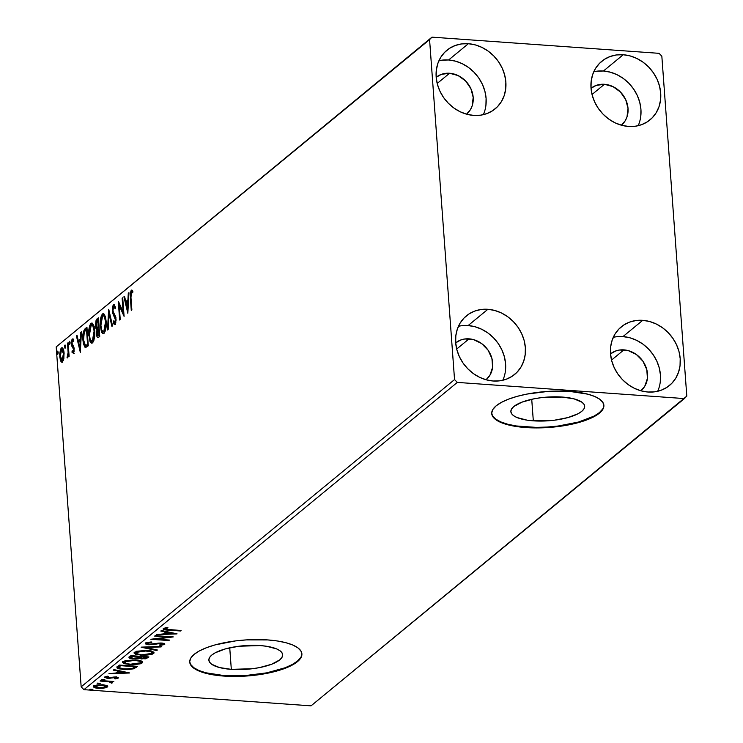 <?xml version="1.0" encoding="UTF-8"?>
<svg xmlns="http://www.w3.org/2000/svg" width="743" height="743" viewBox="0 0 743 743"><rect width="100%" height="100%" fill="white"/><g stroke="black" fill="none" stroke-linecap="round" stroke-linejoin="round"><path stroke-width="1.11" d="M533.316 420.835A37.001 11.86 -4.2 0 1 510.868 411.65A37.001 11.86 -4.2 0 1 562.219 397.05L574.116 398.88L582.001 402.242L584.035 404.35L584.667 406.625L583.896 408.994L581.723 411.362L578.258 413.637L567.977 417.566L554.612 420.176L533.316 420.835L526.963 420.139L516.877 417.492L513.534 415.643L511.5 413.535L510.859 411.26L511.639 408.891L513.803 406.523L521.92 402.158L533.966 398.824L540.913 397.709L562.219 397.05A37.001 11.86 -4.2 0 1 584.667 406.235A37.001 11.86 -4.2 0 1 533.316 420.835L531.728 399.288L533.316 420.835M231.314 669.359A37.001 11.86 -4.2 0 1 208.867 660.174A37.001 11.86 -4.2 0 1 260.217 645.574L266.57 646.271L276.656 648.918L280 650.766L282.034 652.874L282.674 655.15L281.894 657.518L279.73 659.886L271.613 664.251L259.567 667.585L252.62 668.7L231.314 669.359L219.417 667.53L211.532 664.168L209.498 662.059L208.867 659.784L209.637 657.416L211.811 655.047L215.284 652.772L225.556 648.843L238.921 646.234L260.217 645.574A37.001 11.86 -4.2 0 1 282.665 654.759A37.001 11.86 -4.2 0 1 231.314 669.359L229.736 647.812L231.314 669.359M189.716 661.846A56.227 18.027 175.8 0 0 223.81 675.545L223.847 676.074A56.227 18.027 -4.2 0 1 189.734 662.115A56.227 18.027 -4.2 0 1 267.768 639.927L246.351 639.89L235.392 640.93L215.098 644.896L206.526 647.682L199.468 650.868L194.192 654.323L190.905 657.917L189.716 661.521L190.691 664.985L193.784 668.18L198.873 670.985L205.765 673.288L223.847 676.074L234.333 676.446L256.224 675.071L276.526 671.096L292.148 665.134L297.423 661.679L300.72 658.075L301.899 654.481L300.924 651.017L297.832 647.812L292.742 645.008L285.851 642.704L277.418 640.986L267.768 639.927A56.227 18.027 -4.2 0 1 301.89 653.877A56.227 18.027 -4.2 0 1 223.847 676.074L223.81 675.545A56.227 18.027 175.8 0 0 301.862 653.608M491.717 413.331A56.227 18.027 175.8 0 0 525.803 427.021L525.84 427.55A56.227 18.027 -4.2 0 1 491.727 413.591A56.227 18.027 -4.2 0 1 569.77 391.403L548.343 391.366L526.833 394.096L517.091 396.372L508.528 399.158L501.469 402.344L496.194 405.799L492.897 409.393L491.717 412.997L492.683 416.461L495.776 419.656L500.866 422.461L507.757 424.764L525.84 427.55L536.335 427.922L558.216 426.547L578.518 422.572L594.14 416.609L599.415 413.154L602.712 409.551L603.892 405.957L602.917 402.492L599.833 399.297L594.744 396.493L587.843 394.18L569.77 391.403A56.227 18.027 -4.2 0 1 603.883 405.353A56.227 18.027 -4.2 0 1 525.84 427.55L525.803 427.021A56.227 18.027 175.8 0 0 603.855 405.084M660.276 381.874L660.434 374.927L659.245 367.878L656.775 361.014L653.097 354.587L648.37 348.848L642.76 344.009L636.491 340.266L629.804 337.759L622.959 336.588L642.723 320.326A37.958 32.738 -129.5 0 1 677.282 346.442A37.958 32.738 -129.5 0 1 669.48 385.478A37.958 32.738 -129.5 0 1 647.989 392.025L641.144 390.855L634.457 388.348L628.197 384.605L622.588 379.775L617.851 374.026L614.182 367.599L611.703 360.736L610.523 353.696L610.672 346.749L612.167 340.164L614.925 334.192L618.863 329.065L623.814 324.988L629.59 322.1L635.98 320.53L642.723 320.326L649.577 321.496L656.264 324.004L662.524 327.747L668.133 332.576L672.861 338.316L676.539 344.752L679.018 351.615L680.198 358.655L680.04 365.602L678.554 372.187L675.786 378.159L671.858 383.286L666.908 387.363L661.121 390.251L654.741 391.821L647.989 392.025A37.958 32.738 -129.5 0 1 613.439 365.9A37.958 32.738 -129.5 0 1 621.241 326.864A37.958 32.738 -129.5 0 1 642.723 320.326L622.959 336.588A37.958 32.738 50.5 0 0 613.281 337.331M485.931 105.255L486.089 98.308L484.9 91.268L482.43 84.405L478.752 77.969L474.025 72.229L468.415 67.399L462.146 63.657L455.459 61.149L448.614 59.979L468.378 43.707A37.958 32.738 -129.5 0 1 502.937 69.833A37.958 32.738 -129.5 0 1 495.135 108.868A37.958 32.738 -129.5 0 1 473.644 115.416L466.799 114.246L460.112 111.738L453.852 107.995L448.243 103.156L443.506 97.417L439.837 90.99L437.358 84.126L436.178 77.077L436.336 70.13L437.822 63.545L440.58 57.582L444.518 52.456L449.469 48.369L455.255 45.49L461.635 43.911L468.378 43.707L475.232 44.877L481.919 47.385L488.179 51.128L493.789 55.966L498.516 61.706L502.194 68.133L504.673 74.997L505.853 82.046L505.695 88.993L504.209 95.578L501.441 101.54L497.513 106.667L492.563 110.753L486.776 113.633L480.396 115.211L473.644 115.416A37.958 32.738 -129.5 0 1 439.094 89.29A37.958 32.738 -129.5 0 1 446.896 50.255A37.958 32.738 -129.5 0 1 468.378 43.707L448.614 59.979A37.958 32.738 50.5 0 0 438.937 60.722M640.772 116.289L640.93 109.342L639.742 102.302L637.271 95.429L633.593 89.002L628.866 83.262L623.256 78.424L616.987 74.681L610.3 72.182L603.455 71.003L623.219 54.741A37.958 32.738 -129.5 0 1 657.778 80.866A37.958 32.738 -129.5 0 1 649.976 119.902A37.958 32.738 -129.5 0 1 628.485 126.449L621.64 125.27L614.953 122.771L608.693 119.029L603.084 114.19L598.347 108.45L594.679 102.023L592.199 95.15L591.019 88.111L591.177 81.163L592.663 74.579L595.422 68.607L599.36 63.489L604.31 59.403L610.096 56.514L616.476 54.945L623.219 54.741L630.073 55.911L636.76 58.418L643.02 62.161L648.63 66.991L653.357 72.74L657.035 79.167L659.515 86.03L660.694 93.07L660.536 100.017L659.05 106.602L656.283 112.574L652.354 117.7L647.404 121.787L641.618 124.666L635.237 126.245L628.485 126.449A37.958 32.738 -129.5 0 1 593.936 100.324A37.958 32.738 -129.5 0 1 601.737 61.288A37.958 32.738 -129.5 0 1 623.219 54.741L603.455 71.003A37.958 32.738 50.5 0 0 593.778 71.755M505.435 370.841L505.593 363.894L504.404 356.854L501.934 349.981L498.256 343.554L493.528 337.814L487.919 332.975L481.65 329.233L474.963 326.734L468.118 325.555L487.882 309.292A37.958 32.738 -129.5 0 1 522.44 335.418A37.958 32.738 -129.5 0 1 514.639 374.453A37.958 32.738 -129.5 0 1 493.148 381.001L486.303 379.822L479.616 377.323L473.356 373.58L467.746 368.742L463.01 363.002L459.341 356.575L456.861 349.702L455.682 342.662L455.83 335.715L457.326 329.13L460.084 323.159L464.022 318.041L468.972 313.955L474.749 311.066L481.139 309.497L487.882 309.292L494.736 310.463L501.423 312.97L507.683 316.713L513.292 321.543L518.02 327.291L521.697 333.718L524.177 340.582L525.357 347.622L525.199 354.569L523.713 361.154L520.945 367.126L517.017 372.252L512.066 376.339L506.28 379.218L499.9 380.797L493.148 381.001A37.958 32.738 -129.5 0 1 458.598 354.875A37.958 32.738 -129.5 0 1 466.4 315.84A37.958 32.738 -129.5 0 1 487.882 309.292L468.118 325.555A37.958 32.738 50.5 0 0 458.44 326.307M455.691 342.857A23.897 20.618 -129.5 0 1 469.093 338.836L456.694 349.043L469.093 338.836A23.897 20.618 -129.5 0 1 490.817 355.2A23.897 20.618 -129.5 0 1 486.061 379.757L489.916 375.252L492.59 367.348L491.94 358.544L488.067 350.167L481.557 343.507L473.402 339.579L464.849 338.966L460.827 339.96L455.691 342.857M138.922 658.419L145.331 658.846L148.953 656.942L130.889 655.651L129.05 657.249L130.192 658.382L138.922 658.419M591.029 88.306A23.897 20.618 -129.5 0 1 604.43 84.284L592.032 94.491L604.43 84.284A23.897 20.618 -129.5 0 1 626.154 100.649A23.897 20.618 -129.5 0 1 621.399 125.205L625.253 120.7L626.99 116.939L628.021 108.422L625.717 99.664L620.433 92.002L612.956 86.597L604.43 84.284L596.165 85.408L591.029 88.306M436.187 77.272A23.897 20.618 -129.5 0 1 449.589 73.251L437.19 83.457L449.589 73.251A23.897 20.618 -129.5 0 1 471.313 89.615A23.897 20.618 -129.5 0 1 466.558 114.171L470.412 109.667L472.149 105.915L473.189 97.389L470.876 88.631L465.592 80.968L458.115 75.572L449.589 73.251L441.323 74.374L436.187 77.272M610.532 353.882A23.897 20.618 -129.5 0 1 623.934 349.869L611.535 360.076L623.934 349.869A23.897 20.618 -129.5 0 1 645.658 366.234A23.897 20.618 -129.5 0 1 640.903 390.79L644.757 386.286L647.432 378.382L646.781 369.568L642.909 361.2L636.398 354.541L628.244 350.603L619.69 349.999L615.668 350.984L610.532 353.882M454.54 379.571L81.163 686.829L56.199 346.888L429.575 39.62L454.54 379.571L457.316 382.404L684.414 398.582L311.038 705.85L83.94 689.671L457.316 382.404L684.414 398.582L686.801 396.112L661.837 56.171L659.06 53.329L431.962 37.15L56.199 346.888L81.163 686.829L83.94 689.671L311.038 705.85L686.801 396.112L661.837 56.171L659.06 53.329L431.962 37.15L429.575 39.62L454.54 379.571L457.316 382.404L83.94 689.671L81.163 686.829L454.54 379.571M63.861 358.488L63.963 352.006L62.403 347.845L61.4 347.984L60.499 349.414L59.7 354.262L60.332 360.225L61.948 362.287L63.629 359.64L64.084 353.194C63.814 349.321 62.923 347.585 61.4 347.984L59.746 356.761L60.675 361.117L62.431 362.045L63.861 358.488M68.124 342.709L67.529 343.192L68.115 352.498L67.39 357.931L68.384 354.782L68.523 356.779L69.118 356.296L68.124 342.709L67.529 343.192L68.115 352.498L67.028 357.773L67.52 357.866L68.384 354.782L68.523 356.779L69.118 356.296L68.124 342.709M74.263 353.231L71.95 352.163L73.232 353.157L74.059 350.9L73.882 347.157L71.913 343.006L72.34 340.805L73.408 341.39L73.659 339.848L72.87 338.873L72.034 339.328L71.309 343.266L71.7 345.904L73.511 349.219L73.204 351.374L72.21 350.715L71.95 352.163L73.232 353.157L74.096 348.671L71.932 343.405L72.498 340.628L73.752 340.61M85.269 347.603L88.306 345.811L86.94 327.217L84.488 329.363L83.207 332.53L82.779 337.666L83.309 343.619L85.139 347.548L88.306 345.811L86.94 327.217L85.157 328.685L87.005 328.09L85.157 328.685C83.16 331.053 82.399 334.879 82.882 340.173L85.445 347.631M98.373 317.809L96.098 320.122L95.41 325.843L95.912 328.462L96.971 329.595L96.971 336.56L97.9 337.675L99.738 336.403L98.373 317.809L96.841 319.072L95.41 325.843L96.971 329.595L96.544 334.146C96.766 337.071 97.472 338.121 98.652 337.294L99.738 336.403L98.373 317.809M108.729 309.292L107.531 329.994L108.172 329.465L109.007 313.825L111.905 326.391L112.555 325.861L108.627 309.376L107.531 329.994L108.172 329.465L109.007 313.825L111.905 326.391L112.555 325.861L108.729 309.292M122.131 298.268L123.143 312.097L118.286 301.426L119.651 320.019L120.236 319.527L119.224 305.67L124.081 316.369L122.716 297.776L122.131 298.268L122.762 298.305L122.131 298.268L123.143 312.097L118.416 301.314L119.651 320.019L120.236 319.527L119.224 305.67L124.081 316.369L122.716 297.776L122.131 298.268M130.963 297.59L130.963 293.179L131.53 292.055L132.7 292.853L132.895 291.172L132.152 290.225L131.177 290.327L130.201 293.643L131.279 310.444L131.873 309.961L130.963 297.59L131.427 292.129L132.7 292.853L132.895 291.172L131.288 290.225L130.359 297.897L131.279 310.444L131.873 309.961L130.963 297.59M127.833 313.286L128.929 292.668L128.288 293.197L127.935 299.81L125.771 301.584L124.545 296.271L123.905 296.801L127.833 313.286L128.929 292.668L128.288 293.197L127.935 299.81L125.771 301.584L124.545 296.271L123.905 296.801L127.833 313.286M115.072 324.264L114.273 322.527L113.242 322.453L114.961 324.385L116.01 318.914L112.908 310.713L113.744 306.673L115.184 308.782L115.592 307.444L113.568 304.806L112.908 305.847L112.537 312.803L115.453 319.908L114.914 322.388L114.283 322.378L113.623 320.93L113.242 322.453L113.967 324.087L114.961 324.385L116.047 320.474L115.592 316.602L112.955 311.178L113.521 306.933L114.208 306.664L115.184 308.782L115.592 307.444L114.032 304.621L114.496 304.871L113.568 304.806L112.314 311.168L115.425 319.481L114.58 322.564L115.797 322.583M106.147 321.18L105.404 316.62L103.844 313.797L102.469 313.936L101.234 315.97L100.156 324.44L101.429 331.982L102.562 333.607L104.289 333.096L106.147 326.149L106.147 321.18L103.333 313.602L102.469 313.936C100.556 316.797 99.813 320.865 100.24 326.14L103.063 333.783L103.955 333.44C105.85 330.533 106.583 326.456 106.147 321.18M94.714 330.589L93.971 326.028L92.411 323.205L91.036 323.344L89.801 325.378L88.723 333.848L89.996 341.39L91.129 343.015L92.856 342.504L94.714 335.557L94.714 330.589L91.909 323.01L91.036 323.344C89.123 326.205 88.38 330.273 88.807 335.548L91.63 343.192L92.522 342.848C94.417 339.941 95.15 335.855 94.714 330.589M80.328 352.377L81.424 331.759L80.783 332.288L80.43 338.901L78.266 340.675L77.04 335.362L76.399 335.892L80.328 352.377L81.424 331.759L80.783 332.288L80.43 338.901L78.266 340.675L77.04 335.362L76.399 335.892L80.328 352.377M70.093 342.477L69.703 341.306L69.21 341.901L69.489 344.464L70.102 342.755L69.48 341.334L69.108 343.285L69.712 344.436L70.093 342.477M65.551 346.21L65.17 345.04L64.669 345.625L64.957 348.198L65.57 346.489L64.947 345.068L64.567 347.018L65.18 348.161L65.551 346.21M58.168 352.293L57.778 351.123L57.285 351.708L57.564 354.281L58.177 352.563L57.555 351.151L57.183 353.101L57.787 354.244L58.168 352.293M107.373 685.882L107.363 687.024L106.769 685.557L103.277 684.795L97.658 684.86L94.342 685.65L93.377 686.876L95.002 687.786L102.255 688.315L105.85 687.73L107.726 686.421L106.769 685.557L102.664 684.749L93.692 686.049L93.312 686.681M112.444 682.836L111.255 681.303L111.301 681.842L113.837 681.489L100.63 680.551L100.036 681.034L109.323 681.823L111.543 683.179L112.583 682.538L111.301 681.842L113.837 681.489L100.63 680.551L100.036 681.034L108.915 681.749L111.543 683.179L112.592 682.585M118.165 678.136L115.824 676.966L107.698 677.876L106.24 676.427L106.295 677.133L108.497 676.567L107.605 676.204L104.605 677.077L107.168 678.368L107.131 677.82L107.168 678.368L109.407 678.359L109.37 677.82L109.407 678.359L112.007 677.876L111.961 677.226L112.007 677.876L113.958 677.486L113.92 676.947L113.958 677.486L115.295 677.449L115.258 676.929L116.502 678.053L114.357 678.573L115.146 678.944L115.109 678.47L115.146 678.944L118.165 678.136L117.868 677.347L115.286 676.938L106.992 677.792L106.295 677.133L108.497 676.567L107.605 676.204L104.41 677.31L107.707 678.396L115.871 677.523L116.502 678.053L114.357 678.573L115.146 678.944L118.369 677.792M117.673 666.527L117.004 667.929L118.611 668.793L127.183 669.684L133.879 668.765L137.52 666.35L119.456 665.059L116.911 667.66L123.533 669.582L133.879 668.765L137.52 666.35L119.456 665.059L117.673 666.527M141.235 647.134L156.736 650.534L157.386 650.004L145.544 647.487L161.12 646.921L161.76 646.391L141.133 647.218L156.736 650.534L157.386 650.004L145.544 647.487L161.12 646.921L161.76 646.391L141.235 647.134M154.637 636.11L168.076 637.067L150.792 639.268L168.856 640.559L169.45 640.067L155.974 639.11L173.295 636.909L155.231 635.618L154.637 636.11L168.076 637.067L150.792 639.268L168.856 640.559L169.45 640.067L155.974 639.11L173.295 636.909L155.231 635.618L154.637 636.11M163.367 628.513C163.135 629.544 164.77 630.073 168.289 630.12L168.252 629.581L168.289 630.12L180.493 630.983L181.078 630.501L165.763 629.275L165.345 628.55L167.992 627.807L166.906 627.463L163.274 628.597L163.228 629.21L164.435 629.702L180.493 630.983L181.078 630.501L169.06 629.646L165.225 628.634L167.992 627.807L166.906 627.463L163.088 628.959M177.038 633.825L161.435 630.51L160.794 631.039L165.791 632.098L163.636 633.881L156.411 634.643L176.945 633.909L161.435 630.51L160.794 631.039L165.791 632.098L163.636 633.881L156.411 634.643L177.038 633.825M145.647 643.094L148.916 644.775L148.869 644.218L148.916 644.775L156.021 644.135L155.974 643.54L156.021 644.135L158.547 643.661L158.51 643.122L158.547 643.661L161.24 643.54L161.203 643.02L162.754 644.339L159.411 645.017L160.061 645.481L160.014 644.961L160.061 645.481L164.602 644.478L164.537 643.679L164.602 644.478L161.76 643.048L158.705 643.104L149.529 644.292L147.541 643.187L147.486 642.379L147.541 643.187L151.758 642.407L151.321 641.952L145.647 643.094L145.656 643.967L148.489 644.738L161.24 643.54L162.884 644.19L159.411 645.017L160.061 645.481L164.807 644.218L163.135 643.215L160.256 643.011L148.999 644.237L147.439 643.28L151.758 642.407L151.321 641.952L146.956 642.509L145.377 643.559M153.773 652.215L153.587 653.534C154.349 651.806 152.129 650.784 146.938 650.45L136.768 651.212L134.102 652.8L135.607 654.304L144.523 655.419L151.944 654.379L153.875 653.246L153.652 652.103L146.938 650.45L134.557 652.224L134.074 653.041L141.105 655.326L153.587 653.534L154.042 652.744M142.34 661.623L142.164 662.942C142.916 661.214 140.696 660.193 135.505 659.858L125.335 660.62L122.669 662.208L124.174 663.713L133.09 664.827L140.511 663.787L142.442 662.654L142.219 661.511L135.505 659.858L123.124 661.632L122.641 662.45L129.681 664.734L142.164 662.942L142.61 662.152M129.533 672.917L113.939 669.601L113.289 670.13L118.295 671.189L116.131 672.972L108.915 673.734L129.44 673L113.939 669.601L113.289 670.13L118.295 671.189L116.131 672.972L108.915 673.734L129.533 672.917M101.782 679.399L104.837 679.566L101.698 679.529M97.249 683.133L100.305 683.3L97.166 683.263M89.857 689.216L92.912 689.383L89.773 689.346M502.835 380.249A37.958 32.738 50.5 0 0 468.118 325.555L461.375 325.759M638.172 125.697A37.958 32.738 50.5 0 0 603.455 71.003L596.713 71.207M483.331 114.673A37.958 32.738 50.5 0 0 448.614 59.979L441.871 60.183M657.676 391.282A37.958 32.738 50.5 0 0 622.959 336.588L616.216 336.793M492.646 415.931L495.739 419.126L500.828 421.931L507.72 424.234L516.153 425.953L536.288 427.392L547.229 427.049L558.179 426.018L578.481 422.043L594.103 416.08L599.378 412.625L602.675 409.021M190.654 664.446L193.747 667.651L198.836 670.455L205.727 672.759L223.81 675.545L245.227 675.573L266.737 672.842L285.052 667.781L292.11 664.595L297.386 661.14L300.674 657.546M165.095 628.764L163.534 628.392M165.828 627.659L165.875 628.337L165.828 627.659M165.169 627.798L165.225 628.634L165.169 627.798M165.03 627.789L165.225 628.634M163.386 628.318L165.55 628.819M173.063 632.98L172.59 632.999L173.063 632.98M165.698 633.25L164.342 633.296L165.698 633.25M165.745 631.42L165.791 632.098L165.745 631.42M166.952 631.68L165.661 632.739L165.745 633.807L165.661 632.739L166.952 631.68M172.636 633.556L165.745 633.807L167.342 631.764L167.398 632.442L172.636 633.556L172.59 632.878L172.636 633.556L165.745 633.807L167.398 632.442L172.636 633.556M168.819 640.02L168.856 640.559L168.819 640.02M168.039 636.528L168.076 637.067L168.039 636.528M145.749 643.011L147.541 643.187M164.314 643.559L162.893 644.032M162.828 643.039L162.754 644.339M145.582 642.909L148.006 643.633M162.587 644.097L164.37 643.522M161.082 646.419L161.12 646.921L161.082 646.419M145.507 646.986L145.544 647.487L145.507 646.986M156.689 649.856L156.736 650.534L156.689 649.856M145.517 647.097L145.034 646.995L145.517 647.097M153.587 653.534L153.513 652.475L151.813 653.338M151.637 651.184L152.064 652.818L150.959 653.859L147.253 654.732L141.059 654.778L141.105 655.326L141.068 654.778L136.396 653.552L136.35 651.332L136.424 652.335L146.352 650.933L146.315 650.413L146.352 650.933C150.532 651.202 152.315 652.029 151.711 653.422L141.709 654.834C137.501 654.574 135.737 653.738 136.424 652.335L143.65 650.859L149.891 651.462L151.73 652.261L151.841 653.311L153.792 652.187M136.359 653.524L134.269 652.503M134.102 652.298L136.647 653.608M135.969 651.973L136.35 651.277M151.321 650.961L151.971 651.667M136.238 651.37L136.043 653.013L136.424 652.335M129.347 656.914C128.585 657.936 129.691 658.558 132.663 658.772L132.626 658.224L132.663 658.772L138.495 658.103L138.421 657.109L138.495 658.103L141.616 658.976L141.579 658.428L141.616 658.976L147.866 657.834L147.792 656.858L147.866 657.834L148.953 656.942L130.889 655.651L128.976 657.527M147.69 656.849L146.139 657.601M139.944 657.704L138.458 657.081M130.889 656.496L131.39 655.763L130.954 657.518L132.152 656.273L138.867 656.747L138.83 656.218L137.409 657.75L133.257 658.289L129.291 656.97M129.096 656.821L131.678 657.629M138.421 657.044L140.492 657.796M146.111 657.601L147.783 656.775M131.929 657.044L131.065 656.719M131.39 655.763L131.474 656.831L131.39 655.763M140.065 656.961L140.093 656.292M146.51 657.295L142.173 658.484L140.418 657.128L140.353 656.329L140.418 657.128L140.678 656.348L140.715 656.877L146.51 657.295L146.473 656.766L145.647 657.973L143.26 658.512L139.953 657.815L140.715 656.877L146.51 657.295M140.074 656.31L139.944 657.769L140.418 657.128M132.152 656.273L132.105 655.735L132.152 656.273L138.867 656.747L136.545 658.047L133.257 658.289L130.963 657.555L132.152 656.273M142.164 662.942L142.08 661.883L140.381 662.747M129.635 664.186L129.681 664.734L129.635 664.186M124.926 662.932L122.836 661.911M139.86 662.905L142.368 661.595M122.669 661.707L125.214 663.016M139.888 660.369L140.538 661.307M140.278 662.83L130.276 664.242C126.069 663.982 124.304 663.146 124.991 661.744L124.917 660.741L124.991 661.744L134.92 660.341L134.882 659.821L134.92 660.341C139.099 660.611 140.882 661.437 140.278 662.83L136.656 664.019L131.604 664.307L126.728 663.722L124.62 662.44L126.784 660.945L133.591 660.276L139.378 661.159L140.52 661.92L140.278 662.83L140.213 660.592M124.536 661.363L124.62 662.422L124.991 661.744M133.536 667.79L136.275 666.239L136.359 667.307L136.275 666.257L133.796 667.697L133.879 668.765L133.796 667.697L132.477 668.384L124.127 669.09L118.954 667.539L118.908 666.304L120.05 665.106L118.88 666.471L118.954 667.539L120.078 666.202L120.004 665.143L120.078 666.202L120.719 665.682L135.077 666.703L135.04 666.174L132.477 668.384L130.601 668.876L121.555 668.793L118.954 667.539L120.682 665.143L120.719 665.682L135.077 666.703L133.74 667.725M123.487 669.044L123.533 669.582L123.487 669.044M119.14 667.901L117.125 667.075M116.93 666.861L119.762 668.05M125.567 672.071L125.093 672.09L125.567 672.071M118.202 672.341L116.846 672.387L118.202 672.341M118.239 670.52L118.295 671.189L118.239 670.52M119.447 670.771L118.165 671.83L118.239 672.898L118.165 671.83L119.447 670.771M125.13 672.647L118.239 672.898L119.846 670.855L119.892 671.533L125.13 672.647L125.084 671.969L125.13 672.647L118.239 672.898L119.892 671.533L125.13 672.647M117.71 677.282L116.577 677.616M116.484 677.737L116.428 677.022M116.521 676.836L116.502 678.053M106.156 677.207L104.884 676.892M106.091 676.279L106.295 677.133M115.954 677.737L117.858 677.217M104.865 676.882L106.444 677.245M112.369 681.777L111.469 682.111L111.543 683.179L110.976 681.972L111.989 681.963M108.868 681.136L108.915 681.749L108.868 681.136M104.438 680.82L104.475 681.35L104.438 680.82M93.692 686.049C93.024 687.303 94.565 688.064 98.327 688.315L98.29 687.777L98.327 688.315L103.593 688.176L103.556 687.637L103.593 688.176L107.726 686.402M107.363 687.024L107.28 685.965L105.97 686.616M95.123 686.773L93.599 686.142M105.775 686.671L107.391 685.863M93.293 685.817L95.457 686.866M105.738 686.904L98.903 687.832L95.318 686.16L95.262 685.315L95.318 686.16L102.06 685.232L102.023 684.712L105.738 686.904L104.494 687.451L98.475 687.795L95.076 686.476L96.534 685.622L101.159 685.185L105.079 685.78L105.738 686.904L105.831 685.232M95.011 685.39L95.318 686.16M130.991 297.943L130.359 297.897L130.991 297.943M131.446 292.11L132.282 290.327M132.235 290.29L131.288 290.225L132.235 290.29M131.752 290.049L131.288 290.225M132.783 292.138L131.836 292.073L132.783 292.138M132.319 290.299L131.381 292.417M128 310.128L127.703 308.856L128 310.128M126.375 303.107L126.022 301.602L126.375 303.107M124.685 296.856L123.905 296.801L124.685 296.856M126.802 301.658L125.771 301.584L126.802 301.658L128.52 300.237L126.802 301.658M128.548 299.847L127.935 299.81L128.548 299.847M128.901 293.244L128.288 293.197L128.901 293.244M127.452 308.837L126.161 303.283L128.437 301.964L127.815 301.918L127.452 308.837L128.065 308.884L127.452 308.837L126.161 303.283L127.815 301.918L127.452 308.837M123.914 314.094L120.255 305.735L119.224 305.67L120.255 305.735L123.914 314.094M119.623 305.698L119.484 303.738L119.623 305.698M123.775 312.144L123.143 312.097L123.775 312.144M114.032 304.621L113.568 304.806M113.744 306.673L114.784 306.748M114.831 322.471L115.806 322.536L114.831 322.471L113.623 320.93L113.242 322.453L114.311 322.406L115.471 324.58M116.047 319.518L115.425 319.481L116.047 319.518M115.815 317.437L114.896 317.372L115.815 317.437M115.927 317.447L115.063 316.193L114.032 316.119L115.063 316.193L113.688 313.388M112.955 311.215L112.314 311.168L112.955 311.215M114.598 304.881L113.698 306.71L114.543 304.927M113.698 306.71L113.512 307.574M113.568 312.877L115.824 317.27M109.788 313.88L109.007 313.825L109.788 313.88M109.425 313.852L109.49 312.608L109.425 313.852M103.593 333.681L102.023 330.821L103.593 333.681M100.881 326.186L100.24 326.14L100.881 326.186M102.153 316.379L103.5 314.01L102.469 313.936L103.834 313.787L102.153 316.379M104.224 315.645L105.655 317.131M105.348 330.96L104.252 331.87M102.627 315.821L104.206 316.267L105.562 321.682L106.184 321.719L105.562 321.682L104.93 329.363L103.221 331.796L101.568 329.79L100.769 324.282L101.271 318.691L102.627 315.821C104.299 315.478 105.274 317.428 105.562 321.682L103.788 331.554L103.147 331.796L104.819 331.629L103.788 331.554C102.097 331.898 101.113 329.938 100.834 325.657L102.627 315.821L104.336 315.645L105.385 316.592M103.788 331.554L105.274 331.09M97.862 337.675L98.652 337.294M97.667 335.093L97.76 335.65M97.194 334.192L96.544 334.146L97.194 334.192M97.872 329.66L96.971 329.595L97.872 329.66L96.701 327.709L98.011 329.669M98.113 327.979L99.163 327.431L96.952 327.886L96.061 325.88L95.41 325.843L96.061 325.889L97.249 320.762L97.927 320.205L98.559 320.252L97.927 320.205L98.132 327.357L99.079 327.431L98.132 327.357L97.175 327.914L98.095 327.979M96.785 321.227L97.872 319.146L96.841 319.072L98.438 318.682L96.748 321.357M98.401 335.483L97.537 335.427L97.138 332.047L97.732 329.846L99.2 329.065L98.568 329.019L99.014 334.982L97.909 335.697L99.432 335.557L98.401 335.483L97.138 333.626L98.568 329.019L99.014 334.982L99.636 335.028L98.401 335.483L99.664 335.362L98.856 335.752M99.06 327.161L98.429 327.115L99.06 327.161M97.175 327.914L96.014 323.679L96.544 321.57L97.927 320.205L98.429 327.115L97.119 327.914L98.16 327.988M92.16 343.09L90.59 340.229L92.16 343.09M89.448 335.595L88.807 335.548L89.448 335.595M90.72 325.787L92.067 323.419L91.036 323.344L92.401 323.196L90.72 325.787M92.791 325.053L94.222 326.53M93.915 340.368L92.819 341.278M91.203 325.23L92.773 325.675L94.129 331.09L94.751 331.127L94.129 331.09L93.497 338.771L91.788 341.204L90.135 339.198L89.336 333.691L89.838 328.1L91.203 325.23C92.866 324.886 93.841 326.836 94.129 331.09L92.355 340.963L91.714 341.204L93.386 341.037L92.355 340.963C90.665 341.306 89.689 339.347 89.401 335.065L91.203 325.23L92.903 325.053L93.952 326.001M92.355 340.963L93.841 340.498M85.984 347.52L84.609 344.873M85.566 345.597L88.231 344.771L85.036 345.384L83.513 340.21L82.882 340.173L83.513 340.22L84.312 331.907L86.494 329.613L87.581 344.39L88.213 344.436L87.191 344.706L88.222 344.78L86.922 345.606L85.454 345.588L83.467 339.69L83.755 333.607L86.188 328.759L84.423 331.815M84.488 344.362L86.039 347.557M86.272 345.588L85.696 345.021M87.126 329.66L86.494 329.613L87.126 329.66M80.495 349.219L80.198 347.947L80.495 349.219M78.869 342.198L78.526 340.693L78.869 342.198M77.179 335.947L76.399 335.892L77.179 335.947M79.306 340.749L78.266 340.675L79.306 340.749L81.024 339.337L79.306 340.749M81.043 338.938L80.43 338.901L81.043 338.938M81.396 332.335L80.783 332.288L81.396 332.335M79.947 347.938L78.665 342.374L80.931 341.056L80.318 341.009L79.947 347.938L80.56 347.975L79.947 347.938L78.665 342.374L80.318 341.009L79.947 347.938M74.309 348.179L72.582 347.195L74.049 348.161L73.278 348.105L73.511 349.219L74.124 349.266L73.511 349.219L73.074 351.523L73.947 351.588L72.21 350.715L71.95 352.163L72.981 352.238L73.093 351.606L73.566 353.129M73.074 351.523L73.928 351.662M73.241 350.789L74.105 351.597M72.498 340.628L73.408 341.39L73.659 339.848L72.303 339.012L73.185 339.077L72.303 339.012L71.347 343.963L72.006 344.009L71.347 343.963L72.582 347.195L73.613 347.269L72.73 345.978L71.7 345.904L72.73 345.978L72.508 345.105M72.619 340.554L73.26 339.152M73.343 339.087L72.489 341.176M72.508 345.077L73.984 347.64M70.074 343.359L69.108 343.285L70.074 343.359M69.006 354.829L68.384 354.782L69.006 354.773M67.028 357.773L67.52 357.866M68.839 352.553L68.115 352.498L68.839 352.553M68.495 347.808L67.864 347.761L68.495 347.808M68.161 343.238L67.529 343.192L68.161 343.238M69.034 354.578L68.941 355.135M65.542 347.092L64.567 347.018L65.542 347.092M61.79 362.296L62.431 362.045M62.328 362.129L61.706 361.191L60.675 361.117L61.706 361.191L61.307 360.104M60.387 356.807L59.746 356.761L60.387 356.807M61.446 349.73L62.431 348.058L61.4 347.984L62.561 347.965L61.446 349.73M62.059 347.724L61.4 347.984M61.102 359.25L62.505 362.259M62.932 349.554L63.629 350.037M63.434 360.364L62.598 360.466M61.52 349.656L62.588 349.962L63.489 353.668L64.112 353.714L63.489 353.668L62.979 359.24L61.567 360.392L60.341 356.269L60.861 350.761L61.52 349.656L63.489 353.668L61.892 360.541L63.341 360.448L62.31 360.383L60.341 356.269L61.52 349.656L63.536 349.916M62.31 360.383L63.406 360.392M58.149 353.176L57.183 353.101L58.149 353.176M84.488 331.592L86.494 329.613L87.581 344.39L85.454 345.588M429.575 39.62L56.199 346.888L429.575 39.62M189.697 661.586L189.734 662.115M491.69 413.062L491.727 413.591M603.845 404.824L603.883 405.353M301.844 653.348L301.89 653.877M147.355 643.522L147.281 642.454M131.697 292.027L132.728 292.101M67.372 356.157L68.402 356.231"/></g></svg>
